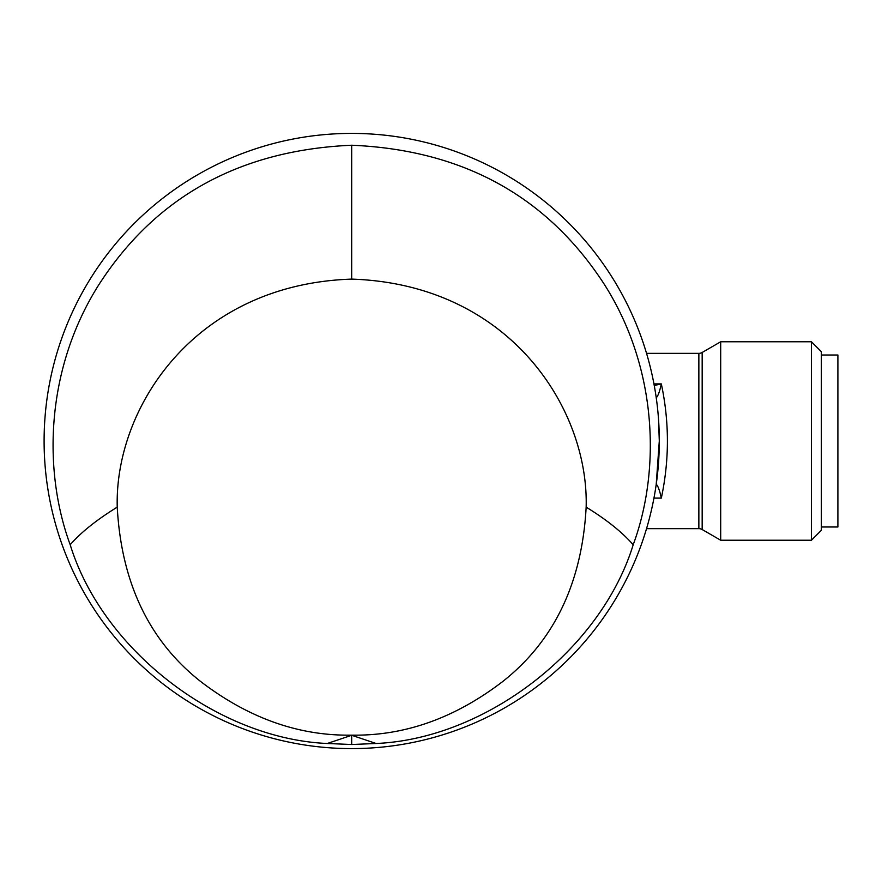 <?xml version="1.0" encoding="UTF-8"?>
<svg xmlns="http://www.w3.org/2000/svg" width="882" height="882" viewBox="0 0 882 882"><rect width="100%" height="100%" fill="white"/><g stroke="black" fill="none" stroke-linecap="round" stroke-linejoin="round"><path stroke-width="1.32" d="M376.129 743.493L351.697 744.507L327.266 743.493C217.424 738.708 102.499 649.869 70.196 544.756C42.777 470.36 45.555 369.128 98.674 284.996C155.43 196.719 239.772 150.138 351.697 145.232C463.171 149.973 547.468 196.488 604.6 284.787C657.796 368.665 660.64 470.69 633.199 544.756C600.896 649.869 485.971 738.708 376.129 743.493L353.208 735.786L353.197 735.158L350.198 735.158C297.995 735.676 248.228 717.849 200.875 681.687C149.267 641.126 121.396 582.947 117.24 507.139C114.517 409.303 193.136 284.335 351.697 279.109L351.697 145.232M351.697 748.597A307.598 307.598 0 0 0 659.295 441A307.598 307.598 0 0 0 351.697 133.403A307.598 307.598 0 0 0 44.1 441A307.598 307.598 0 0 0 351.697 748.597M656.23 484.284L659.295 441L658.556 419.667M646.539 528.649L698.864 528.649A6.615 6.615 0 0 1 702.171 529.531L720.693 540.225L720.693 341.775L702.171 352.469A6.615 6.615 0 0 1 698.864 353.351L646.539 353.351M811.44 341.775L821.363 351.697L821.363 530.303L811.44 540.225L811.44 341.775L720.693 341.775M811.44 540.225L720.693 540.225M654.246 385.5L661.324 383.89C669.427 421.971 669.427 460.04 661.324 498.11L653.948 498.11M821.363 526.995L837.9 526.995L837.9 355.005L821.363 355.005M653.948 383.89L661.324 383.89C659.703 391.498 658.005 396.117 656.241 397.749L656.23 397.716M656.241 484.251C658.005 485.883 659.703 490.502 661.324 498.11M633.199 544.756C622.185 532.177 606.507 519.63 586.155 507.139C588.878 409.303 510.259 284.335 351.697 279.109M70.196 544.756C80.879 532.43 96.557 519.895 117.24 507.139M586.155 507.139C582.065 582.759 554.249 640.894 502.696 681.543C455.321 717.805 405.488 735.676 353.197 735.158M350.198 735.158L350.187 735.786L327.266 743.493M351.697 744.507L351.697 735.158M702.171 529.531L702.171 352.469M698.864 528.649L698.864 353.351"/></g></svg>
